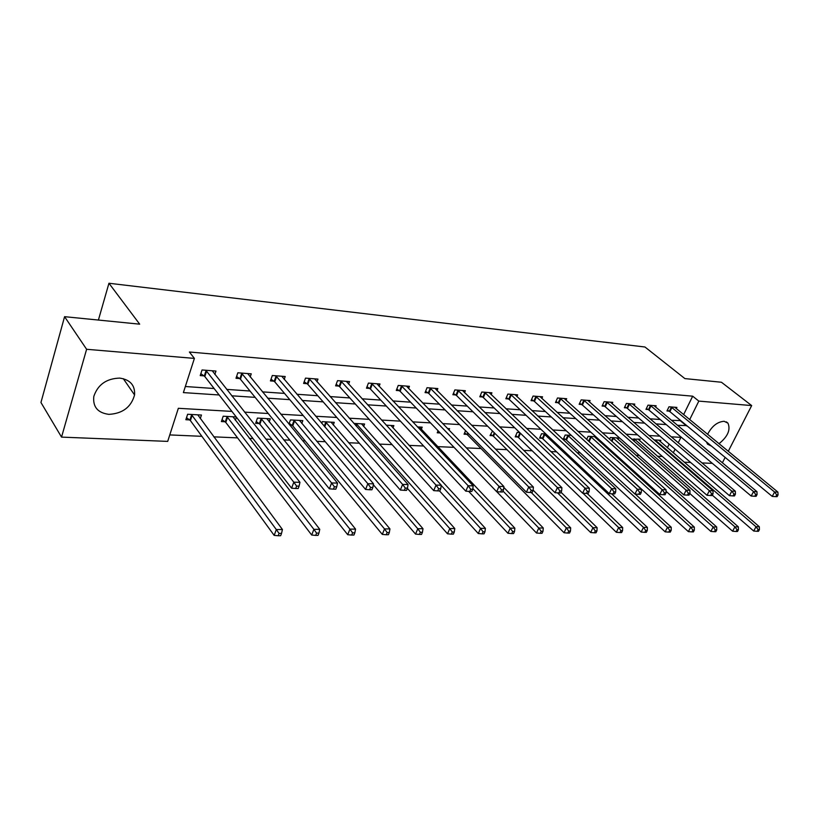 <?xml version="1.0" encoding="UTF-8"?>
<svg xmlns="http://www.w3.org/2000/svg" width="819" height="819" viewBox="0 0 819 819"><rect width="100%" height="100%" fill="white"/><g stroke="black" fill="none" stroke-linecap="round" stroke-linejoin="round"><path stroke-width="1.23" d="M119.717 378.102C130.211 379.668 135.166 385.288 134.562 394.942C131.173 407.115 122.615 413.585 108.876 414.363C97.707 412.868 92.69 406.889 93.816 396.396C97.84 384.613 106.47 378.521 119.717 378.102M707.596 434.336C711.875 426.136 717.383 421.785 724.129 421.283L727.948 423.147C730.763 429.74 727.784 436.588 719.01 443.714M711.557 446.15L707.493 444.144L706.51 441.973M712.315 463.349L701.975 462.93M690.622 462.469L684.234 462.213M169.779 434.92L201.873 436.322M213.779 436.844L237.582 437.878M249.406 438.4L253.01 438.554M265.888 439.117L271.959 439.383M283.702 439.895L289.875 440.172M302.661 440.724L305.088 440.837M316.748 441.339L325.286 441.717M348.607 442.741L359.336 443.202M379.34 444.082L392.096 444.635M409.009 445.382L423.638 446.017M437.663 446.631L454.033 447.348M466.318 447.88L480.999 448.525M495.515 449.16L507.002 449.662M523.689 450.389L532.176 450.767M550.88 451.586L556.562 451.832M577.139 452.733L580.2 452.866M602.528 453.839L603.122 453.869M613.841 454.33L615.417 454.402M635.984 455.303L639.27 455.446M657.473 456.244L662.366 456.459M231.9 411.394L178.337 408.302L167.7 441.39L61.538 437.111L86.609 349.283L194.39 358.405L183.384 392.598L219.134 394.973M86.609 349.283L64.578 316.677L40.95 402.498L61.538 437.111M64.578 316.677L139.68 324.17L108.947 283.251L98.403 320.055M108.947 283.251L644.962 347L684.879 378.593L721.447 382.248L751.678 405.579L728.265 451.31M667.372 447.727L669.154 444.113M672.276 437.745L672.696 436.896M660.227 441.595L660.861 440.284L654.043 439.916M639.465 440.509L640.12 439.148L631.736 439.199M618.079 439.404L618.754 437.97L610.37 437.51L609.561 439.25M595.822 436.711L588.124 436.292L586.691 439.383M596.498 437.315L596.058 438.267M571.273 435.36L565.192 435.022L563.216 439.363L565.632 439.486M545.894 433.968L541.543 433.722L539.578 438.134L542.065 438.267M519.666 432.524L517.158 432.381L515.202 436.865L517.762 436.998M492.516 431.029L490.038 435.554L492.69 435.688M465.561 430.64L464.066 434.203L466.799 434.346M449.007 430.088L449.6 428.675L447.512 428.552M438.073 430.753L437.233 432.801L440.059 432.954M421.314 429.361L422.205 427.16L417.444 426.904M392.956 427.938L393.878 425.604L386.251 425.184M363.626 426.484L364.578 423.996L353.88 423.403M333.251 424.989L334.254 422.328L322.297 421.672L321.713 423.259M301.791 423.454L302.835 420.597L290.448 419.922L288.953 424.078M289.813 425.122L291.953 425.235M269.185 421.887L270.28 418.806L257.432 418.099L255.61 423.341L259.08 423.525M236.21 416.932L223.188 416.216L221.386 421.56L224.99 421.754M236.415 417.209L235.37 420.27M200.276 418.622L201.464 415.028L187.633 414.26L185.862 419.717L189.609 419.912M683.619 414.639L692.679 396.181L189.384 352.006L194.39 358.405M185.35 386.517L214.117 388.513M226.648 389.383L249.99 391.011M262.449 391.871L284.521 393.407M296.908 394.267L317.782 395.72M330.088 396.57L349.836 397.952M362.07 398.802L380.753 400.092M392.905 400.941L410.595 402.17M422.655 403.009L439.404 404.166M451.392 405.006L467.25 406.101M479.146 406.93L494.164 407.975M505.978 408.794L520.208 409.787M531.93 410.595L545.413 411.537M557.053 412.346L569.819 413.237M581.377 414.035L593.478 414.875M604.934 415.673L616.4 416.472M627.774 417.26L638.636 418.018M649.917 418.796L660.206 419.512M671.406 420.29L680.702 420.597M676.299 408.63L676.893 407.412L668.99 406.787L666.963 410.964L669.103 411.128M655.538 407.053L656.142 405.774L648.003 405.139L645.976 409.377L648.187 409.541M634.152 405.425L634.786 404.095L626.392 403.429L624.375 407.729L626.648 407.903M612.121 403.757L612.776 402.354L604.125 401.679L602.108 406.05L604.442 406.224M589.414 402.047L590.079 400.563L581.173 399.867L579.156 404.31L581.572 404.484M565.99 400.276L566.687 398.72L557.493 397.993L555.487 402.508L557.974 402.702M541.83 398.454L542.557 396.816L533.067 396.068L531.06 400.655L533.63 400.849M516.891 396.58L517.639 394.85L507.852 394.082L505.845 398.751L508.497 398.945M491.144 394.656L491.912 392.823L481.797 392.025L479.801 396.775L482.545 396.98M464.527 392.67L465.335 390.724L454.873 389.905L452.887 394.727L455.722 394.942M437.018 390.622L437.858 388.564L427.037 387.704L425.061 392.618L427.989 392.844M408.558 388.513L409.428 386.322L398.229 385.442L396.273 390.438L399.303 390.673M379.105 386.343L380.006 383.998L368.417 383.087L366.472 388.175L369.615 388.421M348.597 384.101L349.539 381.593L337.53 380.651L335.606 385.841L338.851 386.087M316.984 381.797L317.967 379.105L305.507 378.122L303.603 383.415L306.982 383.671M284.203 379.412L285.227 376.525L272.307 375.501L270.424 380.896L273.925 381.163M250.184 376.965L251.249 373.843L237.838 372.788L235.985 378.286L239.619 378.562M214.854 374.447L215.97 371.068L202.047 369.963L200.215 375.573L203.992 375.86M725.143 457.401L722.378 462.807M692.679 396.181L698.822 401.105L751.678 405.579M677.436 425.317L686.731 425.593M689.68 419.625L698.822 401.105M231.705 395.802L255.139 397.358M267.639 398.177L289.793 399.652M302.211 400.471L323.157 401.863M335.503 402.672L355.303 403.992M367.567 404.801L386.302 406.04M398.484 406.848L416.216 408.026M428.317 408.824L445.106 409.93M457.115 410.728L473.003 411.783M484.93 412.571L499.979 413.564M511.814 414.353L526.064 415.294M537.807 416.072L551.31 416.963M562.96 417.741L575.757 418.591M587.315 419.348L599.436 420.157M610.913 420.915L622.379 421.672M633.773 422.43L644.635 423.147M655.937 423.894L666.226 424.58M678.234 442.803L680.917 437.366L671.16 436.803M659.848 436.148L648.955 435.524M637.54 434.858L626.033 434.193M614.526 433.527L602.385 432.831M590.775 432.156L577.948 431.418M566.257 430.733L552.702 429.955M540.909 429.269L526.597 428.439M514.711 427.753L499.59 426.883M487.612 426.187L471.631 425.266M459.561 424.57L442.68 423.587M430.518 422.88L412.674 421.857M400.409 421.14L381.552 420.055M369.195 419.338L349.252 418.181M336.814 417.465L315.704 416.247M303.184 415.52L280.845 414.23M268.243 413.503L244.594 412.131M673.29 452.815L675.081 449.181M680.538 420.925L686.568 425.921M123.3 378.685L134.562 394.942M671.928 407.493L669.901 411.66L772.235 496.406L774.59 492.014L671.13 406.961M776.729 494.881L775.788 496.631L777.108 496.652L778.05 494.901L776.729 494.881L774.59 492.014L777.896 492.086L674.764 407.248M669.901 411.66L667.383 410.094M772.235 496.406L775.788 496.631M778.05 494.901L777.896 492.086M712.305 495.167L753.705 531.029L755.998 526.75L759.315 526.73L658.742 440.172M655.098 439.967L755.998 526.75L758.107 529.586L757.186 531.296L758.517 531.285L759.438 529.576L758.107 529.586M759.315 526.73L759.438 529.576M757.186 531.296L753.705 531.029M651.013 405.845L648.996 410.084L751.187 496.038L753.541 491.584L650.214 405.313M755.712 494.492L754.77 496.273L756.132 496.294L757.073 494.512L755.712 494.492L753.541 491.584L756.961 491.656L653.961 405.61M648.996 410.084L646.406 408.466M751.187 496.038L754.77 496.273M757.073 494.512L756.961 491.656M629.473 404.156L627.456 408.456L729.453 495.669L731.807 491.144L628.664 403.613M734.008 494.092L733.066 495.904L734.479 495.935L735.421 494.123L734.008 494.092L731.807 491.144L735.339 491.216L632.524 403.91M627.456 408.456L624.815 406.797M729.453 495.669L733.066 495.904M735.421 494.123L735.339 491.216M689.813 493.54L732.616 531.224L734.909 526.873L738.339 526.852L637.929 439.025M634.182 438.82L734.909 526.873L737.049 529.75L736.138 531.49L737.499 531.48L738.421 529.739L737.049 529.75M738.339 526.852L738.421 529.739M736.138 531.49L732.616 531.224M666.052 491.287L710.851 531.418L713.154 526.996L716.686 526.975L616.502 437.848M612.643 437.633L713.154 526.996L715.325 529.924L714.403 531.695L715.816 531.685L716.738 529.913L715.325 529.924M716.686 526.975L716.738 529.913M714.403 531.695L710.851 531.418M607.278 402.416L605.261 406.777L707.002 495.29L709.367 490.683L606.469 401.863M711.598 493.683L710.646 495.526L712.11 495.556L713.052 493.714L711.598 493.683L709.367 490.683L713.011 490.755L610.452 402.17M605.261 406.777L602.559 405.067M707.002 495.29L710.646 495.526M713.052 493.714L713.011 490.755M584.408 400.614L582.381 405.047L683.793 494.891L686.158 490.202L583.589 400.051M688.431 493.263L687.479 495.137L688.994 495.157L689.936 493.284L688.431 493.263L686.158 490.202L689.936 490.284L587.694 400.378M582.381 405.047L579.617 403.286M683.793 494.891L687.479 495.137M689.936 493.284L689.936 490.284M560.81 398.761L558.793 403.276L659.807 494.481L662.172 489.721L559.991 398.198M664.465 492.823L663.523 494.727L665.079 494.758L666.031 492.854L664.465 492.823L662.172 489.721L666.072 489.793L564.219 398.525M558.793 403.276L555.958 401.453M659.807 494.481L663.523 494.727M666.031 492.854L666.072 489.793M587.274 439.916L688.38 531.623L690.683 527.129L694.328 527.108L594.44 436.64M590.458 436.414L690.683 527.129L692.884 530.108L691.963 531.9L693.417 531.889L694.338 530.098L692.884 530.108M694.328 527.108L694.338 530.098M691.963 531.9L688.38 531.623M563.707 438.278L566.431 440.059L665.161 531.838L667.465 527.272L671.232 527.252L635.227 494.072M567.598 435.155L667.465 527.272L669.696 530.292L668.775 532.115L670.28 532.104L671.211 530.282L669.696 530.292M671.232 527.252L671.211 530.282M668.775 532.115L665.161 531.838M540.09 436.998L542.864 438.841L641.154 532.053L643.468 527.405L647.368 527.385L611.588 493.775M544.031 433.865L643.468 527.405L645.73 530.487L644.809 532.34L646.365 532.33L647.286 530.466L645.73 530.487M647.368 527.385L647.286 530.466M644.809 532.34L641.154 532.053M536.465 396.857L534.449 401.433L634.971 494.062L637.336 489.209L535.636 396.273M639.68 492.373L638.728 494.307L640.345 494.338L641.287 492.403L639.68 492.373L637.336 489.209L641.379 489.291L540.008 396.621M534.449 401.433L531.541 399.549M634.971 494.062L638.728 494.307M641.287 492.403L641.379 489.291M515.714 435.688L518.57 437.581L616.338 532.278L618.642 527.559L622.675 527.528L587.131 493.437M582.933 493.181L618.642 527.559L620.945 530.681L620.014 532.565L621.631 532.555L622.553 530.671L620.945 530.681M622.675 527.528L622.553 530.671M620.014 532.565L616.338 532.278M511.322 394.881L509.316 399.539L609.275 493.622L611.629 488.687L510.503 394.287M614.004 491.902L613.052 493.877L614.731 493.898L615.673 491.932L614.004 491.902L611.629 488.687L615.816 488.769L515.008 394.645M509.316 399.539L506.337 397.594M609.275 493.622L613.052 493.877M615.673 491.932L615.816 488.769M490.571 434.326L493.499 436.292L590.653 532.514L592.946 527.702L597.123 527.682L561.025 492.27M557.555 492.864L592.946 527.702L595.29 530.886L594.369 532.811L596.037 532.79L596.959 530.876L595.29 530.886M597.123 527.682L596.959 530.876M594.369 532.811L590.653 532.514M485.37 392.844L483.364 397.573L582.637 493.161L585.001 488.144L484.541 392.24M587.407 491.41L586.465 493.427L588.196 493.447L589.148 491.441L587.407 491.41L585.001 488.144L589.332 488.226L489.199 392.608M483.364 397.573L480.313 395.567M582.637 493.161L586.465 493.427M589.148 491.441L589.332 488.226M464.608 432.913L467.608 434.95L564.056 532.749L566.349 527.866L570.679 527.835L533.128 490.151M531.244 492.485L566.349 527.866L568.724 531.101L567.802 533.056L569.533 533.036L570.454 531.081L568.724 531.101M570.679 527.835L570.454 531.081M567.802 533.056L564.056 532.749M458.538 390.735L456.552 395.557L555.036 492.69L557.391 487.571L457.708 390.131M559.838 490.909L558.896 492.956L560.687 492.987L561.639 490.939L559.838 490.909L557.391 487.571L561.885 487.663L462.53 390.509M456.552 395.557L453.409 393.468M555.036 492.69L558.896 492.956M561.639 490.939L561.885 487.663M496.775 491.707L536.496 533.005L538.779 528.02L543.273 527.999L503.767 487.356M437.786 431.459L440.427 433.2M502.979 491.031L538.779 528.02L541.195 531.316L540.274 533.312L542.065 533.292L542.987 531.306L541.195 531.316M543.273 527.999L542.987 531.306M540.274 533.312L536.496 533.005M430.794 388.554L428.818 393.458L526.402 492.209L528.746 486.988L429.965 387.94M531.234 490.386L530.292 492.475L532.166 492.506L533.108 490.417L531.234 490.386L528.746 486.988L533.415 487.09L434.95 388.329M428.818 393.458L425.593 391.298M526.402 492.209L530.292 492.475M533.108 490.417L533.415 487.09M468.693 491.369L507.923 533.261L510.206 528.194L514.854 528.163L419.308 427.006M472.819 488.533L510.206 528.194L512.653 531.551L511.742 533.578L513.595 533.558L514.516 531.531L512.653 531.551M514.854 528.163L514.516 531.531M511.742 533.578L507.923 533.261M402.098 386.302L400.133 391.298L496.683 491.697L499.017 486.384L401.269 385.677M501.545 489.844L500.614 491.963L502.549 492.004L503.49 489.875L501.545 489.844L499.017 486.384L503.859 486.486L406.419 386.087M400.133 391.298L396.816 389.045M496.683 491.697L500.614 491.963M503.49 489.875L503.859 486.486M439.516 490.929L478.286 533.527L480.548 528.368L485.38 528.337L390.888 425.44M441.226 485.442L480.548 528.368L483.036 531.787L482.125 533.855L484.06 533.834L484.971 531.766L483.036 531.787M485.38 528.337L484.971 531.766M482.125 533.855L478.286 533.527M372.389 383.968L370.444 389.056L465.806 491.175L468.14 485.749L371.56 383.333M470.71 489.281L469.768 491.441L471.785 491.482L472.717 489.312L470.71 489.281L468.14 485.749L473.167 485.851L376.894 383.753M370.444 389.056L367.025 386.711M465.806 491.175L469.768 491.441M472.717 489.312L473.167 485.851M407.371 488.349L447.512 533.804L449.764 528.552L454.78 528.521L361.486 423.822M356.173 423.536L449.764 528.552L452.293 532.033L451.392 534.131L453.398 534.121L454.299 532.012L452.293 532.033M454.78 528.521L454.299 532.012M451.392 534.131L447.512 533.804M341.615 381.552L339.68 386.732L433.722 490.622L436.025 485.094L340.786 380.907M438.646 488.687L437.715 490.898L439.813 490.939L440.735 488.728L438.646 488.687L436.025 485.094L441.257 485.206L346.314 381.347M339.68 386.732L336.169 384.295M433.722 490.622L437.715 490.898M440.735 488.728L441.257 485.206M373.341 484.725L415.54 534.101L417.782 528.736L422.993 528.705L331.04 422.154M325.542 421.846L417.782 528.736L420.352 532.289L419.451 534.428L421.539 534.418L422.44 532.268L420.352 532.289M422.993 528.705L422.44 532.268M419.451 534.428L415.54 534.101M309.715 379.043L307.811 384.326L400.337 490.049L402.631 484.408L308.886 378.388M405.282 488.083L404.361 490.335L406.541 490.376L407.463 488.124L405.282 488.083L402.631 484.408L408.067 484.52L314.619 378.839M307.811 384.326L304.187 381.787M400.337 490.049L404.361 490.335M407.463 488.124L408.067 484.52M289.22 423.341L292.762 425.9L382.299 534.397L384.521 528.931L389.946 528.9L299.508 420.413M293.806 420.106L384.521 528.931L387.141 532.555L386.251 534.746L388.411 534.725L389.312 532.534L387.141 532.555M389.946 528.9L389.312 532.534M386.251 534.746L382.299 534.397M276.638 376.443L274.754 381.828L365.571 489.455L367.844 483.701L275.808 375.778M370.557 487.448L369.645 489.752L371.908 489.782L372.819 487.489L370.557 487.448L367.844 483.701L373.515 483.814L281.756 376.249M274.754 381.828L271.017 379.187M365.571 489.455L369.645 489.752M372.819 487.489L373.515 483.814M256.245 421.529L259.889 424.201L347.717 534.715L349.918 529.135L355.559 529.105L266.83 418.622M260.913 418.294L349.918 529.135L352.579 532.831L351.689 535.063L353.951 535.042L354.832 532.811L352.579 532.831M355.559 529.105L354.832 532.811M351.689 535.063L347.717 534.715M242.301 373.751L240.448 379.238L329.361 488.841L331.603 482.964L241.482 373.075M334.357 486.783L333.456 489.138L335.821 489.178L336.722 486.824L334.357 486.783L331.603 482.964L337.51 483.077L247.655 373.566M240.448 379.238L236.599 376.474M329.361 488.841L333.456 489.138M336.722 486.824L337.51 483.077M222.031 419.635L225.798 422.44L311.701 535.042L313.882 529.34L319.758 529.309L232.934 416.758M226.802 416.421L313.882 529.34L316.584 533.118L315.714 535.401L318.059 535.37L318.939 533.097L316.584 533.118M319.758 529.309L318.939 533.097M315.714 535.401L311.701 535.042M206.644 370.946L204.822 376.545L291.584 488.196L293.806 482.186L205.825 370.26M296.611 486.097L295.72 488.493L298.188 488.533L299.078 486.138L296.611 486.097L293.806 482.186L299.969 482.309L212.234 370.772M204.822 376.545L200.839 373.659M291.584 488.196L295.72 488.493M299.078 486.138L299.969 482.309M186.517 417.68L190.407 420.608L274.17 535.38L276.31 529.565L282.442 529.524L197.748 414.823M191.38 414.475L276.31 529.565L279.064 533.415L278.204 535.749L280.661 535.718L281.521 533.394L279.064 533.415M282.442 529.524L281.521 533.394M278.204 535.749L274.17 535.38M671.385 407.115L669.358 411.281M655.036 440.765L655.354 440.12M655.548 441.206L655.886 440.509M650.47 405.466L648.443 409.695M628.931 403.767L626.904 408.067M633.558 440.796L634.438 438.974M634.07 441.246L634.971 439.363M611.424 440.919L612.899 437.796M611.936 441.38L613.441 438.185M606.725 402.016L604.709 406.378M583.845 400.215L581.828 404.647M560.257 398.362L558.241 402.866M588.738 440.837L590.714 436.578M589.281 441.246L591.257 436.977M565.888 439.649L567.864 435.319M566.431 440.059L568.406 435.728M542.332 438.431L544.297 434.029M542.864 438.841L544.84 434.439M535.902 396.437L533.896 401.023M518.028 437.162L519.942 432.801M518.57 437.581L520.454 433.292M510.769 394.461L508.763 399.119M492.956 435.862L494.287 432.77M493.499 436.292L494.789 433.271M484.807 392.414L482.811 397.154M467.065 434.52L467.762 432.862M467.608 434.95L468.273 433.374M457.985 390.305L455.999 395.116M430.241 388.114L428.265 393.018M401.545 385.851L399.58 390.847M371.836 383.517L369.891 388.595M355.753 425.522L356.439 423.72M356.255 426.085L356.982 424.181M341.062 381.091L339.138 386.271M324.252 426.228L325.808 422.031M324.744 426.812L326.351 422.502M309.172 378.583L307.258 383.855M292.229 425.43L294.082 420.29M292.762 425.9L294.625 420.771M276.095 375.972L274.201 381.357M259.357 423.72L261.189 418.489M259.889 424.201L261.732 418.97M241.759 373.269L239.906 378.757M225.266 421.949L227.078 416.615M225.798 422.44L227.61 417.106M206.112 370.464L204.279 376.054M189.885 420.106L191.656 414.67M190.407 420.608L192.189 415.172M727.948 423.147L726.34 421.867"/></g></svg>
